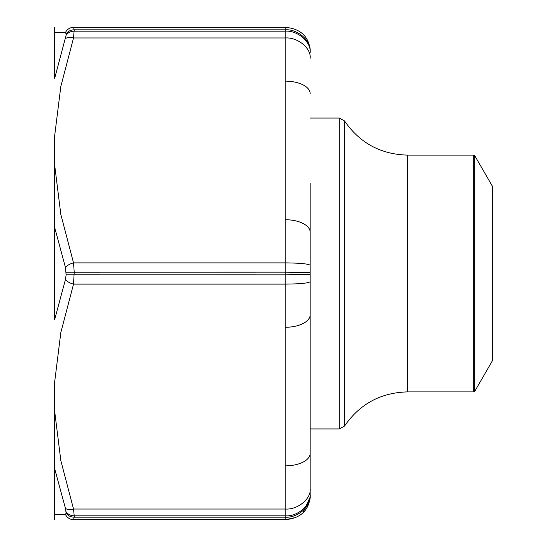 <?xml version="1.0" encoding="UTF-8"?>
<svg xmlns="http://www.w3.org/2000/svg" width="547" height="547" viewBox="0 0 547 547"><rect width="100%" height="100%" fill="white"/><g stroke="black" fill="none" stroke-linecap="round" stroke-linejoin="round"><path stroke-width="0.82" d="M54.673 32.294L54.673 78.337L66.125 35.199L66.125 33.866L65.435 32.601L54.673 32.294L54.673 27.35L54.673 32.294L65.435 32.601A9.347 9.005 -90 0 1 73.53 27.35C48.259 27.35 48.259 27.35 73.53 27.35L74.214 29.811L73.53 37.962L60.82 86.46L54.673 135.711L54.673 319.544L65.435 279.538L66.125 274.833L65.435 267.462A9.347 4.506 -17.8 0 1 73.53 262.888L74.214 272.146L73.53 284.112L60.82 332.61L54.673 381.861L54.673 514.706L65.435 514.399L54.673 514.706L54.673 519.65L54.673 514.706M54.673 411.303L60.84 460.642L73.53 509.038A9.347 4.506 162.2 0 1 65.435 508.361L54.673 468.663L54.673 381.84M65.435 267.462L54.673 227.456L54.673 135.69M73.53 27.35L285.247 27.35L285.247 29.811L74.214 29.811A9.347 8.116 0 0 0 66.125 33.866M287.462 519.561L73.53 519.65C48.259 519.65 48.259 519.65 73.53 519.65A9.347 9.005 -90 0 1 65.435 514.399L66.125 513.134L65.435 508.361M66.125 511.801A9.347 8.075 180 0 0 74.214 515.835L74.214 517.188L285.247 517.188L285.247 515.835L74.214 515.835L73.53 509.038L285.247 509.038L285.247 327.284A24.93 12.465 0 0 0 310.17 314.819L310.17 183.177M310.17 201.802L310.17 345.198M310.17 50.05L310.17 52.594C311.284 41.989 297.575 30.208 285.247 31.165L285.247 29.811C297.575 28.841 311.284 40.793 310.17 51.548M310.17 314.819L310.17 496.949M66.125 513.134A9.347 8.116 180 0 0 74.214 517.188L73.53 519.65M285.247 327.284L285.247 284.112L73.53 284.112A9.347 4.506 -162.2 0 1 65.435 279.538M65.435 38.639A9.347 4.506 17.8 0 1 73.53 37.962L285.247 37.962L285.247 31.165L74.214 31.165A9.347 8.075 -0 0 0 66.125 35.199M339.284 428.944L339.284 118.056L344.521 120.908L344.521 426.092L339.284 428.944L310.17 428.944M344.521 426.092C359.666 404.069 380.603 392.671 407.324 391.898L407.324 155.102C380.603 154.329 359.666 142.931 344.521 120.908M473.695 391.898L473.695 155.102L474.775 155.724L492.327 186.117L492.327 360.883L474.775 391.276L473.695 391.898L407.324 391.898M54.673 165.153L60.84 214.492L73.53 262.888L285.247 262.888L285.247 37.962C297.575 37.052 311.284 48.198 310.17 58.228M66.125 274.833L285.247 274.854L285.247 272.146L66.125 272.167M310.17 494.406C311.284 505.011 297.575 516.792 285.247 515.835L285.247 509.038C297.575 509.948 311.284 498.802 310.17 488.772M302.833 513.038L310.17 497.025C308.57 510.857 300.255 518.399 285.247 519.65L285.247 517.188C297.575 518.159 311.284 506.207 310.17 495.452M310.17 281.678C308.583 283.141 300.276 283.955 285.247 284.112L285.247 274.854L310.17 274.546M310.17 272.454L285.247 272.146L285.247 262.888C300.276 263.045 308.583 263.859 310.17 265.322M285.247 465.866A24.93 12.465 0 0 0 310.17 453.401M285.247 219.716A24.93 12.465 0 0 1 310.17 232.181M285.247 81.134A24.93 12.465 0 0 1 310.17 93.599M295.954 517.448L285.616 519.65M287.401 27.432L285.247 27.35C300.262 28.601 308.57 36.143 310.17 49.975C308.57 36.143 300.262 28.601 285.247 27.35M286.32 27.371L287.524 27.446M474.775 155.724L474.775 391.276M339.284 118.056L310.17 118.056M473.695 155.102L407.324 155.102"/></g></svg>
